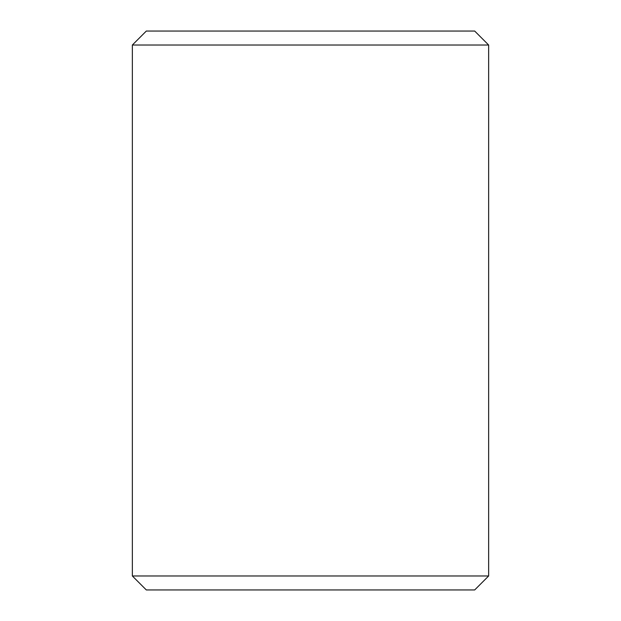 <?xml version="1.0" encoding="UTF-8"?>
<svg xmlns="http://www.w3.org/2000/svg" width="621" height="621" viewBox="0 0 621 621"><rect width="100%" height="100%" fill="white"/><g stroke="black" fill="none" stroke-linecap="round" stroke-linejoin="round"><path stroke-width="0.93" d="M146.323 31.05L474.677 31.05L488.649 45.023L132.351 45.023L146.323 31.05M488.649 575.977L474.677 589.95L146.323 589.95L132.351 575.977L488.649 575.977L488.649 45.023M132.351 575.977L132.351 45.023"/></g></svg>
